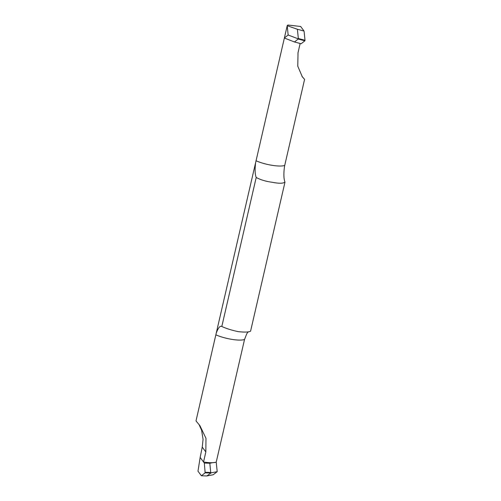 <?xml version="1.0" encoding="UTF-8"?>
<svg xmlns="http://www.w3.org/2000/svg" width="501" height="501" viewBox="0 0 501 501"><rect width="100%" height="100%" fill="white"/><g stroke="black" fill="none" stroke-linecap="round" stroke-linejoin="round"><path stroke-width="0.75" d="M201.396 475.768L197.976 471.178L201.396 475.768L205.141 472.831L201.396 475.768L206.875 475.95L213.182 474.76L217.196 471.679L216.225 462.116A18.456 4.371 -167 0 1 212.793 462.68L209.806 463.243L210.746 472.468L211.203 472.806L217.196 471.679M248.245 331.8L246.755 333.747L244.532 339.49L216.225 462.116A18.456 4.371 13 0 1 203.525 461.985L200.156 457.457L197.976 471.178L200.156 457.457L204.333 463.062L205.141 472.831L204.333 463.062L209.806 463.243M216.194 462.241L212.793 462.68M206.875 475.95L211.203 472.806M198.953 424.378L201.615 430.271L203.068 439.377L202.241 447.111L200.156 457.457L204.333 463.062M221.517 326.351L221.811 326.483L256.211 177.46C260.501 179.84 265.975 181.468 272.625 182.339C279.019 183.585 283.14 183.516 284.988 182.132L250.581 331.155C248.834 332.182 244.695 332.345 238.157 331.631C231.656 330.234 226.201 328.518 221.811 326.483C220.071 325.569 218.211 327.817 216.219 333.221L195.991 420.934L199.955 425.7L205.974 438.337L205.842 451.946L202.241 447.111M216.219 333.221L256.049 160.783A18.456 4.371 13 0 0 272.018 165.305A18.456 4.371 13 0 0 284.718 165.436L304.595 79.346L301.984 76.371M284.393 38.032L294.463 41.978L301.132 43.762L304.877 40.831L305.009 40.28L304.063 31.056L297.394 29.271L287.211 25.708L256.049 160.783M287.336 25.426A16.777 3.977 -167 0 1 288.044 25.05L300.644 26.472L304.063 31.056M284.988 182.132C283.748 179.051 283.56 174.047 284.418 167.127L284.718 165.436M203.525 461.985L205.842 451.946M256.211 177.46C254.978 174.386 254.784 169.382 255.642 162.456M300.143 43.499L298.014 52.724L297.782 66.207L302.347 76.878L304.595 79.346M294.463 41.978L298.208 39.04L297.713 38.658L288.163 35.007L284.38 37.963M287.211 25.708L288.163 35.007M297.394 29.271L298.333 38.489L297.713 38.658M210.746 472.468L205.272 472.286M205.141 472.831L210.62 473.019M244.532 339.49A18.456 4.371 -167 0 1 231.838 339.365A18.456 4.371 -167 0 1 215.868 334.843M305.009 40.28L298.333 38.489M298.208 39.04L304.877 40.831"/></g></svg>
